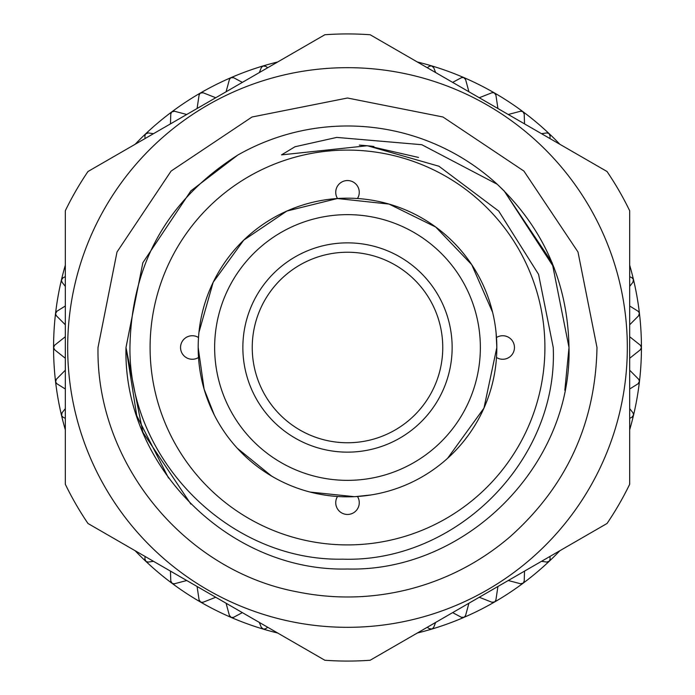 <?xml version="1.0" encoding="UTF-8"?>
<svg xmlns="http://www.w3.org/2000/svg" width="695" height="695" viewBox="0 0 695 695"><rect width="100%" height="100%" fill="white"/><g stroke="black" fill="none" stroke-linecap="round" stroke-linejoin="round"><path stroke-width="1.04" d="M65.321 347.5L65.321 484.259A313.567 313.567 0 0 0 87.978 523.491L324.843 660.25A313.567 313.567 0 0 0 370.157 660.25L607.022 523.491A313.567 313.567 0 0 0 629.679 484.259L629.679 210.741A313.567 313.567 0 0 0 607.022 171.509L370.157 34.75A313.567 313.567 0 0 0 324.843 34.75L87.978 171.509A313.567 313.567 0 0 0 65.321 210.741L65.321 347.5M67.676 347.5A279.824 279.824 0 0 0 347.5 627.324A279.824 279.824 0 0 0 627.324 347.5A279.824 279.824 0 0 0 347.5 67.676A279.824 279.824 0 0 0 67.676 347.5M323.983 494.953L324.843 495.092L323.983 494.953M355.779 496.586L371.017 494.953L361.018 496.204M440.17 464.581L440.726 464.138M464.303 440.517L468.395 435.139M366.786 199.43L366.039 199.335M199.769 325.781L200.047 323.983M198.518 337.518A11.754 11.754 0 0 0 180.544 347.5A11.754 11.754 0 0 0 198.518 357.482M357.482 198.518A11.754 11.754 0 0 0 347.5 180.544A11.754 11.754 0 0 0 337.518 198.518M496.482 357.482A11.754 11.754 0 0 0 514.456 347.5A11.754 11.754 0 0 0 496.482 337.518M337.518 496.482A11.754 11.754 0 0 0 347.5 514.456A11.754 11.754 0 0 0 357.482 496.482M544.906 347.5A197.406 197.406 0 0 1 347.5 544.906A197.406 197.406 0 0 1 150.094 347.5A197.406 197.406 0 0 1 347.5 150.094A197.406 197.406 0 0 1 544.906 347.5M553.246 347.5C558.146 460.82 455.955 562.828 342.748 559.171C229.689 561.447 128.896 460.168 129.939 347.5C131.39 264.1 167.321 199.969 237.725 155.107A221.505 221.505 0 0 1 497.22 184.253L421.787 144.708L336.754 137.41L294.984 146.758L281.518 154.881L367.377 145.733L438.936 166.235L498.723 211.08L538.564 274.351L553.246 347.5M237.725 155.107L190.873 190.873L142.849 262.736L125.995 347.5L142.849 262.736L190.873 190.873L237.725 155.107L190.873 190.873L142.849 262.736L125.995 347.5L142.849 262.736L190.873 190.873L237.725 155.107L190.873 190.873L142.849 262.736L125.995 347.5C122.893 465.789 229.211 572.107 347.5 569.005C465.789 572.107 572.107 465.789 569.005 347.5C567.728 282.9 543.803 228.481 497.22 184.253L504.127 190.873L552.151 262.736L569.005 347.5L552.151 262.736L504.127 190.873M564.835 390.303L569.005 347.5C572.107 465.789 465.789 572.107 347.5 569.005C229.211 572.107 122.893 465.789 125.995 347.5L142.849 432.264L190.873 504.127M554.219 267.914L504.127 190.873L497.22 184.253L504.127 190.873L552.151 262.736L569.005 347.5L552.151 262.736L504.127 190.873L497.22 184.253L504.127 190.873L552.151 262.736L569.005 347.5C572.107 465.789 465.789 572.107 347.5 569.005C229.211 572.107 122.893 465.789 125.995 347.5L136.767 415.74L168.546 478.047M496.056 332.392L496.821 347.5A149.321 149.321 0 0 1 347.5 496.821A149.321 149.321 0 0 1 198.179 347.5A149.321 149.321 0 0 1 347.5 198.179A149.321 149.321 0 0 1 496.821 347.5L483.963 408.113L447.615 458.283M214.642 347.5A132.858 132.858 0 0 0 347.5 480.358A132.858 132.858 0 0 0 480.358 347.5A132.858 132.858 0 0 0 347.5 214.642A132.858 132.858 0 0 0 214.642 347.5M242.859 347.5A104.641 104.641 0 0 1 347.5 242.859A104.641 104.641 0 0 1 452.141 347.5A104.641 104.641 0 0 1 347.5 452.141A104.641 104.641 0 0 1 242.859 347.5M252.242 347.5A95.258 95.258 0 0 1 347.5 252.242A95.258 95.258 0 0 1 442.758 347.5A95.258 95.258 0 0 1 347.5 442.758A95.258 95.258 0 0 1 252.242 347.5M55.609 381.963A2.936 2.936 0 0 1 56.391 379.209L65.321 370.218L56.391 379.209L55.609 381.963L56.92 383.779A2.936 2.936 0 0 1 55.609 381.963M61.586 415.61A2.936 2.936 0 0 1 62.037 412.795L65.321 408.608L62.037 412.795L61.586 415.61L63.097 417.269A2.936 2.936 0 0 1 62.315 416.731M146.054 561.517A2.936 2.936 0 0 1 144.881 558.919L145.081 556.469L144.881 558.919L146.054 561.517L148.226 562.073A2.936 2.936 0 0 1 147.271 562.055M172.256 583.461A2.936 2.936 0 0 1 170.788 581.011L170.475 571.125L170.788 581.011L172.256 583.461L174.48 583.757A2.936 2.936 0 0 1 172.256 583.461M200.838 602.209A2.936 2.936 0 0 1 199.091 599.941L197.076 586.484L199.091 599.941L200.838 602.209L203.079 602.244A2.936 2.936 0 0 1 200.838 602.209M231.4 617.516A2.936 2.936 0 0 1 229.402 615.466L226.084 603.234L229.402 615.466L231.4 617.516L233.633 617.29A2.936 2.936 0 0 1 231.4 617.516M263.535 629.166A2.936 2.936 0 0 1 261.311 627.368L259.331 622.425L261.311 627.368L263.535 629.166L265.716 628.68A2.936 2.936 0 0 1 264.865 629.097M433.193 628.176A2.936 2.936 0 0 1 429.284 628.68L427.26 627.281L429.284 628.68L432.125 628.966L433.689 627.368L435.669 622.425L433.689 627.368M464.225 617.238A2.936 2.936 0 0 1 461.367 617.29L452.645 612.625L461.367 617.29L464.225 617.238L465.598 615.466A2.936 2.936 0 0 1 464.225 617.238M494.753 601.87A2.936 2.936 0 0 1 491.921 602.244L479.255 597.257L491.921 602.244L494.753 601.87L495.909 599.941A2.936 2.936 0 0 1 494.753 601.87M524.021 581.941A2.936 2.936 0 0 1 520.52 583.757L508.262 580.516L520.52 583.757L523.292 583.053L524.212 581.011L524.525 571.125L524.212 581.011M549.441 561.047A2.936 2.936 0 0 1 546.774 562.073L541.509 561.317L546.774 562.073L549.441 561.047L550.119 558.919A2.936 2.936 0 0 1 550.049 559.866M633.423 413.629A2.936 2.936 0 0 1 631.903 417.269L629.679 418.312L631.903 417.269L633.571 414.95L632.963 412.795L629.679 408.608L632.963 412.795M639.47 381.286A2.936 2.936 0 0 1 638.08 383.779L629.679 389L638.08 383.779L639.47 381.286L638.609 379.209A2.936 2.936 0 0 1 639.47 381.286M640.964 345.902A2.936 2.936 0 0 0 640.33 345.198L629.679 336.728L640.33 345.198L641.433 347.5L640.33 349.802L629.679 358.272L640.33 349.802M629.679 429.805A293.933 293.933 0 0 0 633.51 415.289L633.51 415.289A293.933 293.933 0 0 0 641.433 347.5A2.936 2.936 0 0 1 641.025 348.994M639.391 313.037A2.936 2.936 0 0 1 638.609 315.791L629.679 324.782L638.609 315.791L639.391 313.037L638.08 311.221A2.936 2.936 0 0 1 639.391 313.037M633.414 279.39A2.936 2.936 0 0 1 632.963 282.205L629.679 286.392L632.963 282.205L633.414 279.39L631.903 277.731A2.936 2.936 0 0 1 632.685 278.269M547.73 132.945A2.936 2.936 0 0 1 550.119 136.081L549.919 138.531L550.119 136.081L548.946 133.483L546.774 132.927L541.509 133.683L546.774 132.927M522.744 111.539A2.936 2.936 0 0 1 524.212 113.989L524.525 123.875L524.212 113.989L522.744 111.539L520.52 111.243A2.936 2.936 0 0 1 522.744 111.539M494.162 92.791A2.936 2.936 0 0 1 495.909 95.059L497.924 108.516L495.909 95.059L494.162 92.791L491.921 92.756A2.936 2.936 0 0 1 494.162 92.791M463.6 77.484A2.936 2.936 0 0 1 465.598 79.534L468.916 91.766L465.598 79.534L463.6 77.484L461.367 77.71A2.936 2.936 0 0 1 463.6 77.484M431.465 65.834A2.936 2.936 0 0 1 433.689 67.632L435.669 72.575L433.689 67.632L431.465 65.834L429.284 66.32A2.936 2.936 0 0 1 431.465 65.834M261.807 66.824A2.936 2.936 0 0 1 265.716 66.32L267.74 67.719L265.716 66.32L262.875 66.034L261.311 67.632L259.331 72.575L261.311 67.632M230.775 77.762A2.936 2.936 0 0 1 233.633 77.71L242.355 82.375L233.633 77.71L230.775 77.762L229.402 79.534A2.936 2.936 0 0 1 229.802 78.665M200.247 93.13A2.936 2.936 0 0 1 203.079 92.756L215.745 97.743L203.079 92.756L200.247 93.13L199.091 95.059A2.936 2.936 0 0 1 199.387 94.146M171.708 111.947A2.936 2.936 0 0 1 174.48 111.243L186.738 114.484L174.48 111.243L171.708 111.947L170.788 113.989A2.936 2.936 0 0 1 170.979 113.059M145.559 133.953A2.936 2.936 0 0 1 148.226 132.927L153.491 133.683L148.226 132.927L145.559 133.953L144.881 136.081A2.936 2.936 0 0 1 145.559 133.953M61.429 280.05A2.936 2.936 0 0 1 63.097 277.731L65.321 276.688L63.097 277.731L61.429 280.05L62.037 282.205A2.936 2.936 0 0 1 61.429 280.05M55.531 313.714A2.936 2.936 0 0 1 56.92 311.221L65.321 306L56.92 311.221L55.531 313.714L56.391 315.791A2.936 2.936 0 0 1 55.531 313.714M53.619 346.935A2.936 2.936 0 0 1 53.975 346.006M65.321 265.195A293.933 293.933 0 0 0 53.567 347.5L54.67 345.198L65.321 336.728L54.67 345.198M135.134 550.718A293.933 293.933 0 0 0 145.794 561.299A293.933 293.933 0 0 0 145.794 561.299A293.933 293.933 0 0 0 263.197 629.088L263.197 629.088A293.933 293.933 0 0 0 277.687 633.023M417.313 633.023A293.933 293.933 0 0 0 559.866 550.718M54.67 349.802L65.321 358.272L54.67 349.802L53.567 347.5A293.933 293.933 0 0 0 65.321 429.805M277.687 61.977A293.933 293.933 0 0 0 135.134 144.282M559.866 144.282A293.933 293.933 0 0 0 417.313 61.977M641.433 347.5A293.933 293.933 0 0 0 629.679 265.195M65.321 389L56.92 383.779L65.321 389M65.321 418.312L63.097 417.269L65.321 418.312M153.491 561.317L148.226 562.073L153.491 561.317M186.738 580.516L174.48 583.757L186.738 580.516M215.745 597.257L203.079 602.244L215.745 597.257M242.355 612.625L233.633 617.29L242.355 612.625M267.74 627.281L265.716 628.68L267.74 627.281M468.916 603.234L465.598 615.466L468.916 603.234M497.924 586.484L495.909 599.941L497.924 586.484M549.919 556.469L550.119 558.919L549.919 556.469M629.679 370.218L638.609 379.209L629.679 370.218M629.679 306L638.08 311.221L629.679 306M629.679 276.688L631.903 277.731L629.679 276.688M508.262 114.484L520.52 111.243L508.262 114.484M479.255 97.743L491.921 92.756L479.255 97.743M452.645 82.375L461.367 77.71L452.645 82.375M427.26 67.719L429.284 66.32L427.26 67.719M226.084 91.766L229.402 79.534L226.084 91.766M197.076 108.516L199.091 95.059L197.076 108.516M170.475 123.875L170.788 113.989L170.475 123.875M145.081 138.531L144.881 136.081L145.081 138.531M65.321 286.392L62.037 282.205L65.321 286.392M65.321 324.782L56.391 315.791L65.321 324.782M53.975 348.994A2.936 2.936 0 0 1 53.68 348.325M98.012 347.5C95.893 462.522 183.845 570.552 296.904 591.81C334.651 599.507 372.199 598.621 409.546 589.151C446.833 579.456 480.158 562.151 509.531 537.218C566.373 486.743 595.528 423.498 596.988 347.5L577.997 252.016L523.908 171.074L442.967 116.995L347.491 98.012L252.016 117.003L171.083 171.083L117.003 252.024L98.012 347.5M198.179 347.5L204.113 389.157L214.26 414.906M237.282 448.24L271.702 476.153M310.126 492.069L354.207 496.664M198.952 332.358L213.165 282.3L243.702 240.166L286.835 211.063L337.336 198.527L389.078 204.087L435.765 227.065L471.731 264.665L492.616 312.333M373.91 146.48L359.358 145.099M372.355 146.28L360.496 145.168M371.469 146.176L362.434 145.307M370.948 146.115L362.529 145.316M418.538 157.452L367.377 145.733"/></g></svg>
